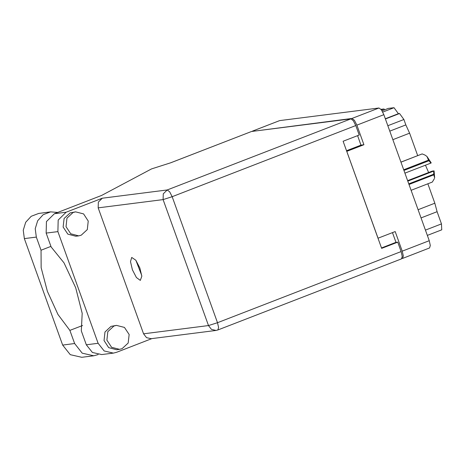 <?xml version="1.0" encoding="UTF-8"?>
<svg xmlns="http://www.w3.org/2000/svg" width="465" height="465" viewBox="0 0 465 465"><rect width="100%" height="100%" fill="white"/><g stroke="black" fill="none" stroke-linecap="round" stroke-linejoin="round"><path stroke-width="0.7" d="M401.859 258.552L402.55 258.441L403.306 256.012L402.219 251.147L395.169 231.57L378.016 238.214L346.756 151.387L363.909 144.743L356.864 125.166L354.377 120.278L351.953 118.43L252.082 131.432M252.46 131.124L279.651 120.621L378.969 107.967L381.393 109.816L383.881 114.704L429.236 240.684L430.323 245.549L429.567 247.979L402.55 258.441M392.483 232.61L395.994 242.364M363.909 144.743L360.98 145.115L346.518 150.718M357.568 135.629L360.98 145.115M385.421 118.988L399.534 113.524L403.887 119.499L405.84 124.916L409.619 133.188L417.692 155.612M427.841 183.809L434.827 203.217L437.077 211.685L441.483 223.915L441.75 229.797L427.323 235.383M392.867 139.674L409.619 133.188M418.082 209.703L434.827 203.217M381.033 109.351L384.078 108.961L381.498 109.961M382.067 110.839L388.287 108.426L394.035 107.694L398.389 113.669L385.328 118.726M384.445 109.914L384.078 108.961M382.747 112.065L394.035 107.694M399.534 113.524L398.389 113.669M98.185 354.586L93.738 355.783L82.206 353.138L74.633 343.542L69.895 330.382L82.572 325.477M73.057 212.505L66.966 218.143L66.024 226.67L70.721 233.773L78.672 235.854L81.23 235.203L87.327 229.565L88.263 221.038L83.566 213.929L75.621 211.854L73.057 212.505M75.621 211.854L70.186 212.871L64.094 218.509L63.153 227.036L67.849 234.139L75.801 236.22L78.672 235.854M113.919 326L107.828 331.638L106.886 340.171L111.583 347.274L119.534 349.349L122.092 348.704L128.189 343.065L129.125 334.533L124.428 327.43L116.477 325.355L113.919 326M116.477 325.355L111.048 326.366L104.956 332.004L104.015 340.537L108.711 347.64L116.663 349.715L119.534 349.349M140.291 280.412L141.802 276.187L139.866 267.956L135.85 260.249L131.705 257.441L130.479 261.597L132.415 269.828L136.437 277.535L140.291 280.412M66.17 212.226L102.3 198.235L167.237 189.964L350.883 118.848L251.565 131.496L170.835 162.762L151.526 168.917L101.649 195.434L54.417 213.726L66.17 212.226L58.189 220.05L57.875 231.605L46.122 233.099L46.436 221.549L54.417 213.726M98.086 343.286L104.154 350.976L113.396 353.092L101.643 354.592L92.401 352.47L86.333 344.78L98.086 343.286L57.875 231.605M113.396 353.092L116.593 352.284L151.95 338.59M143.54 333.829L208.477 325.558L211.488 329.371L216.074 330.423L151.137 338.694L146.551 337.642L143.54 333.829L98.185 207.849L98.342 202.118L102.3 198.235M86.333 344.78L81.329 330.888L82.183 313.294L75.685 287.736L64.019 262.841L51.127 246.996L46.122 233.099M350.883 118.848L353.301 120.691L355.789 125.579L172.143 196.701L217.498 322.681L401.144 251.565L397.755 242.143L395.843 242.387L381.515 247.932M397.755 242.143L381.672 248.368L343.1 141.226L359.183 135.001L355.789 125.579M170.486 162.872L251.565 131.496M401.144 251.565L402.237 256.424L401.481 258.86L217.835 329.976L218.591 327.54L217.498 322.681L208.477 325.558L163.122 199.578L98.185 207.849M141.738 275.379L135.908 260.33M93.738 355.783L81.794 357.306L70.261 354.661L62.688 345.065L24.354 238.603L23.25 230.251L25.697 222.276L31.213 216.26L38.7 213.412L50.644 211.889L57.666 212.464M50.918 246.415L41.042 250.24L36.305 237.08L35.195 228.728L37.642 220.753L43.158 214.737L50.644 211.889M41.042 250.24L41.123 267.695L47.349 291.346L57.951 314.439L69.895 330.382M403.701 169.76L428.509 160.152L430.875 163.128L404.928 173.178M428.87 160.785L403.946 170.44M411.095 190.295L432.305 182.077L434.45 178.589M408.776 183.855L433.706 174.206L433.74 171.073L434.107 170.87L434.665 177.851L433.81 174.869L408.997 184.477M433.706 174.206L433.81 174.869M430.875 163.128L431.247 162.93L426.951 156.426L424.923 155.025L422.174 153.944L400.964 162.157M428.509 160.152L426.951 156.426L424.923 155.025M400.94 162.099L422.174 153.944M407.619 180.647L432.247 171.108L434.107 170.87M428.608 172.521L425.481 165.215M407.788 181.123L433.74 171.073M402.219 251.147L429.236 240.684M383.881 114.704L356.864 125.166M351.953 118.43L378.969 107.967M279.651 120.621L252.635 131.084M389.792 131.13L405.84 124.916M403.887 119.499L387.839 125.713M425.434 230.129L441.483 223.915M437.077 211.685L421.034 217.899M167.237 189.964L163.279 193.847L163.122 199.578L172.143 196.701L169.655 191.813L167.237 189.964M36.305 237.08L24.354 238.603M74.633 343.542L62.688 345.065M216.074 330.423L217.835 329.976"/></g></svg>
